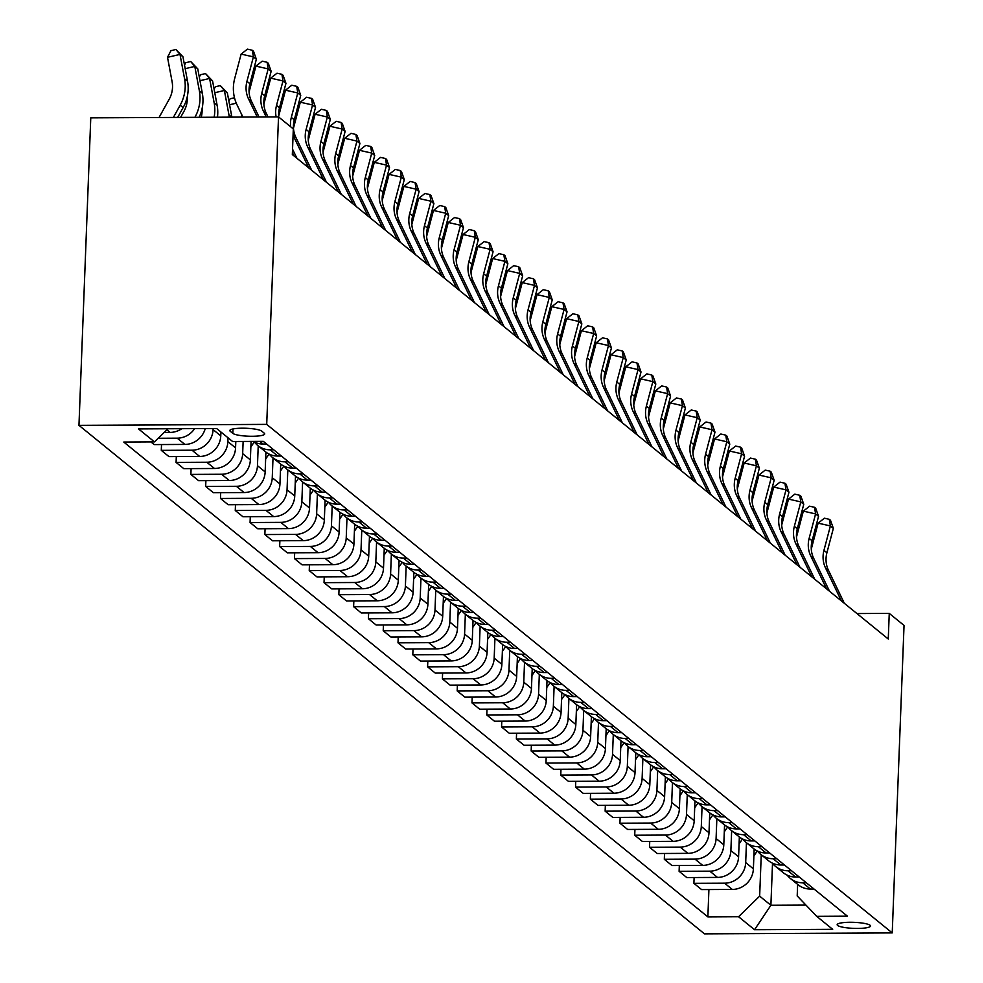 <?xml version="1.0" encoding="UTF-8"?>
<svg xmlns="http://www.w3.org/2000/svg" width="983" height="983" viewBox="0 0 983 983"><rect width="100%" height="100%" fill="white"/><g stroke="black" fill="none" stroke-linecap="round" stroke-linejoin="round"><path stroke-width="1.47" d="M870.078 925.273A16.686 3.01 -177.8 0 0 851.991 922.287A16.686 3.01 -177.8 0 0 837.16 924.708A16.686 3.01 -177.8 0 0 837.602 925.433A16.686 3.01 -177.8 0 0 855.689 928.419A16.686 3.01 -177.8 0 0 870.508 925.986A16.686 3.01 -177.8 0 0 870.078 925.273M78.959 425.344L704.479 933.85L892.232 932.904L266.712 424.386L78.959 425.344L90.768 117.849L278.521 116.903L266.712 424.386M278.521 116.903L293.315 128.933L292.332 154.552L888.263 639.011L889.246 613.392L856.943 613.552M230.219 431.254L232.824 433.368A16.17 2.924 -177.8 0 0 250.346 436.268A16.17 2.924 -177.8 0 0 264.71 433.908A16.17 2.924 -177.8 0 0 264.292 433.208L261.687 431.095A16.17 2.924 -177.8 0 0 244.165 428.207A16.17 2.924 -177.8 0 0 229.801 430.554A16.17 2.924 -177.8 0 0 230.219 431.254L230.28 429.89M167.921 428.76L154.478 441.895L123.772 442.055L707.871 916.893L708.915 889.554M154.478 441.895L138.492 428.907L216.641 428.514L232.615 441.502L263.321 441.355L847.42 916.181L816.713 916.34L832.687 929.328L754.551 929.721L738.565 916.734L707.871 916.893M889.246 613.392L904.041 625.421L892.232 932.904M816.713 916.34L797.201 895.943L797.643 884.381M772.515 863.295L770.893 905.269L805.962 905.097M213.114 428.539L213.078 429.608A20.852 19.943 129.1 0 1 191.992 450.202L161.286 450.361L161.519 444.549M220.917 431.992L220.77 435.862A20.852 19.943 129.1 0 1 199.684 456.456L168.978 456.616L161.286 450.361M228.019 437.767L227.872 441.625A20.852 19.943 129.1 0 1 206.786 462.231L176.08 462.391L176.313 456.579M235.809 441.49L235.564 447.879A20.852 19.943 129.1 0 1 214.478 468.486L183.784 468.645L176.08 462.391M243.133 441.453L242.666 453.654A20.852 19.943 129.1 0 1 221.58 474.261L190.874 474.408L191.107 468.608M251.07 441.416L250.358 459.909A20.852 19.943 129.1 0 1 229.272 480.515L198.578 480.662L190.874 474.408M258.222 445.864L257.46 465.684A20.852 19.943 129.1 0 1 236.375 486.29L205.668 486.438L205.902 480.626M265.914 452.106L265.152 471.938A20.852 19.943 129.1 0 1 244.067 492.544L213.372 492.692L205.668 486.438M273.016 457.894L272.254 477.713A20.852 19.943 129.1 0 1 251.169 498.307L220.475 498.467L220.696 492.655M280.708 464.136L279.946 483.968A20.852 19.943 129.1 0 1 258.861 504.562L228.167 504.721L220.475 498.467M287.81 469.923L287.048 489.743A20.852 19.943 129.1 0 1 265.963 510.337L235.269 510.496L235.49 504.684M295.502 476.165L294.74 495.997A20.852 19.943 129.1 0 1 273.655 516.591L242.961 516.751L235.269 510.496M302.604 481.94L301.842 501.76A20.852 19.943 129.1 0 1 280.757 522.366L250.063 522.526L250.284 516.714M310.296 488.195L309.534 508.014A20.852 19.943 129.1 0 1 288.449 528.621L257.755 528.78L250.063 522.526M317.398 493.97L316.637 513.79A20.852 19.943 129.1 0 1 295.551 534.396L264.857 534.555L265.078 528.743M325.09 500.212L324.329 520.044A20.852 19.943 129.1 0 1 303.243 540.65L272.549 540.797L264.857 534.555M332.193 505.999L331.431 525.819A20.852 19.943 129.1 0 1 310.345 546.425L279.651 546.573L279.872 540.761M339.885 512.241L339.123 532.073A20.852 19.943 129.1 0 1 318.037 552.679L287.343 552.827L279.651 546.573M346.987 518.029L346.225 537.848A20.852 19.943 129.1 0 1 325.14 558.455L294.445 558.602L294.667 552.79M354.679 524.271L353.917 544.103A20.852 19.943 129.1 0 1 332.832 564.709L302.137 564.856L294.445 558.602M361.781 530.058L361.019 549.878A20.852 19.943 129.1 0 1 339.934 570.472L309.24 570.631L309.461 564.82M369.473 536.3L368.711 556.132A20.852 19.943 129.1 0 1 347.626 576.726L316.931 576.886L309.24 570.631M376.575 542.088L375.813 561.907A20.852 19.943 129.1 0 1 354.728 582.501L324.034 582.661L324.255 576.849M384.267 548.33L383.505 568.162A20.852 19.943 129.1 0 1 362.42 588.756L331.726 588.915L324.034 582.661M391.369 554.105L390.607 573.925A20.852 19.943 129.1 0 1 369.522 594.531L338.828 594.69L339.049 588.878M399.073 560.347L398.312 580.179A20.852 19.943 129.1 0 1 377.226 600.785L346.52 600.945L338.828 594.69M406.163 566.134L405.401 585.954A20.852 19.943 129.1 0 1 384.316 606.56L353.622 606.708L353.843 600.908M413.868 572.376L413.106 592.208A20.852 19.943 129.1 0 1 392.02 612.814L361.314 612.962L353.622 606.708M420.957 578.164L420.208 597.983A20.852 19.943 129.1 0 1 399.123 618.59L368.416 618.737L368.637 612.925M428.662 584.406L427.9 604.238A20.852 19.943 129.1 0 1 406.815 624.844L376.108 624.991L368.416 618.737M435.764 590.193L435.002 610.013A20.852 19.943 129.1 0 1 413.917 630.607L383.21 630.767L383.431 624.955M443.456 596.435L442.694 616.267A20.852 19.943 129.1 0 1 421.609 636.861L390.902 637.021L383.21 630.767M450.558 602.223L449.796 622.042A20.852 19.943 129.1 0 1 428.711 642.636L398.004 642.796L398.226 636.984M458.25 608.465L457.488 628.297A20.852 19.943 129.1 0 1 436.403 648.891L405.696 649.05L398.004 642.796M465.352 614.24L464.59 634.06A20.852 19.943 129.1 0 1 443.505 654.666L412.799 654.825L413.02 649.013M473.044 620.494L472.282 640.314A20.852 19.943 129.1 0 1 451.197 660.92L420.491 661.08L412.799 654.825M480.146 626.269L479.385 646.089A20.852 19.943 129.1 0 1 458.299 666.695L427.593 666.855L427.814 661.043M487.838 632.511L487.076 652.343A20.852 19.943 129.1 0 1 465.991 672.95L435.285 673.097L427.593 666.855M494.941 638.299L494.179 658.119A20.852 19.943 129.1 0 1 473.093 678.725L442.387 678.872L442.608 673.06M502.632 644.541L501.871 664.373A20.852 19.943 129.1 0 1 480.785 684.979L450.079 685.126L442.387 678.872M509.735 650.328L508.973 670.148A20.852 19.943 129.1 0 1 487.887 690.754L457.181 690.902L457.402 685.09M517.427 656.57L516.665 676.402A20.852 19.943 129.1 0 1 495.579 697.008L464.873 697.156L457.181 690.902M524.529 662.358L523.767 682.177A20.852 19.943 129.1 0 1 502.682 702.771L471.975 702.931L472.196 697.119M532.221 668.6L531.459 688.432A20.852 19.943 129.1 0 1 510.374 709.026L479.667 709.185L471.975 702.931M539.323 674.387L538.561 694.207A20.852 19.943 129.1 0 1 517.476 714.801L486.769 714.96L487.003 709.148M547.015 680.629L546.253 700.461A20.852 19.943 129.1 0 1 525.168 721.055L494.461 721.215L486.769 714.96M554.117 686.404L553.355 706.224A20.852 19.943 129.1 0 1 532.27 726.83L501.563 726.99L501.797 721.178M561.809 692.646L561.047 712.478A20.852 19.943 129.1 0 1 539.962 733.085L509.268 733.244L501.563 726.99M568.911 698.434L568.149 718.254A20.852 19.943 129.1 0 1 547.064 738.86L516.358 739.007L516.591 733.207M576.603 704.676L575.841 724.508A20.852 19.943 129.1 0 1 554.756 745.114L524.062 745.261L516.358 739.007M583.705 710.463L582.944 730.283A20.852 19.943 129.1 0 1 561.858 750.889L531.164 751.037L531.385 745.225M591.397 716.705L590.636 736.537A20.852 19.943 129.1 0 1 569.55 757.143L538.856 757.291L531.164 751.037M598.5 722.493L597.738 742.312A20.852 19.943 129.1 0 1 576.652 762.906L545.958 763.066L546.179 757.254M606.192 728.735L605.43 748.567A20.852 19.943 129.1 0 1 584.344 769.161L553.65 769.32L545.958 763.066M613.294 734.522L612.532 754.342A20.852 19.943 129.1 0 1 591.447 774.936L560.752 775.095L560.974 769.284M620.986 740.764L620.224 760.596A20.852 19.943 129.1 0 1 599.139 781.19L568.444 781.35L560.752 775.095M628.088 746.539L627.326 766.359A20.852 19.943 129.1 0 1 606.241 786.965L575.546 787.125L575.768 781.313M635.78 752.794L635.018 772.613A20.852 19.943 129.1 0 1 613.933 793.22L583.238 793.379L575.546 787.125M642.882 758.569L642.12 778.389A20.852 19.943 129.1 0 1 621.035 798.995L590.341 799.154L590.562 793.342M650.574 764.811L649.812 784.643A20.852 19.943 129.1 0 1 628.727 805.249L598.033 805.396L590.341 799.154M657.676 770.598L656.914 790.418A20.852 19.943 129.1 0 1 635.829 811.024L605.135 811.172L605.356 805.36M665.368 776.84L664.606 796.672A20.852 19.943 129.1 0 1 643.521 817.278L612.827 817.426L605.135 811.172M672.47 782.628L671.708 802.447A20.852 19.943 129.1 0 1 650.623 823.054L619.929 823.201L620.15 817.389M680.162 788.87L679.4 808.702A20.852 19.943 129.1 0 1 658.315 829.308L627.621 829.455L619.929 823.201M687.264 794.657L686.503 814.477A20.852 19.943 129.1 0 1 665.417 835.071L634.723 835.231L634.944 829.419M694.956 800.899L694.195 820.731A20.852 19.943 129.1 0 1 673.109 841.325L642.415 841.485L634.723 835.231M702.059 806.687L701.297 826.506A20.852 19.943 129.1 0 1 680.211 847.1L649.517 847.26L649.738 841.448M709.751 812.929L708.989 832.761A20.852 19.943 129.1 0 1 687.903 853.355L657.209 853.514L649.517 847.26M716.853 818.704L716.091 838.524A20.852 19.943 129.1 0 1 695.006 859.13L664.311 859.289L664.533 853.477M724.557 824.946L723.795 844.778A20.852 19.943 129.1 0 1 702.71 865.384L672.003 865.544L664.311 859.289M731.647 830.733L730.885 850.553A20.852 19.943 129.1 0 1 709.8 871.159L679.106 871.307L679.327 865.507M739.351 836.975L738.589 856.807A20.852 19.943 129.1 0 1 717.504 877.414L686.798 877.561L679.106 871.307M746.441 842.763L745.692 862.582A20.852 19.943 129.1 0 1 724.606 883.189L693.9 883.336L694.121 877.524M754.145 849.005L753.383 868.837A20.852 19.943 129.1 0 1 732.298 889.443L701.592 889.59L693.9 883.336M761.247 854.792L759.65 896.14L770.893 905.269L754.551 929.721M205.238 428.576A20.852 19.943 129.1 0 1 184.89 444.427L154.184 444.586L150.903 441.92M181.794 428.699A20.852 19.943 129.1 0 1 170.096 432.409L164.161 432.434M194.659 428.625A20.852 19.943 129.1 0 1 177.198 438.172L158.189 438.271M266.602 444.021L263.039 444.033A20.852 19.943 129.1 0 1 253.098 441.404M273.704 449.796L270.141 449.809A20.852 19.943 129.1 0 1 257.767 445.496A20.852 19.943 129.1 0 1 254.572 442.178M281.396 456.051L277.833 456.063A20.852 19.943 129.1 0 1 265.459 451.75L257.767 445.496M288.498 461.813L284.935 461.838A20.852 19.943 129.1 0 1 272.561 457.525A20.852 19.943 129.1 0 1 269.367 454.207M296.19 468.068L292.627 468.092A20.852 19.943 129.1 0 1 280.253 463.779L272.561 457.525M303.292 473.843L299.729 473.867A20.852 19.943 129.1 0 1 287.355 469.555A20.852 19.943 129.1 0 1 284.161 466.237M310.984 480.097L307.421 480.122A20.852 19.943 129.1 0 1 295.047 475.809L287.355 469.555M318.087 485.872L314.523 485.897A20.852 19.943 129.1 0 1 302.15 481.572A20.852 19.943 129.1 0 1 298.955 478.254M325.778 492.127L322.215 492.151A20.852 19.943 129.1 0 1 309.842 487.826L302.15 481.572M332.881 497.902L329.317 497.914A20.852 19.943 129.1 0 1 316.944 493.601A20.852 19.943 129.1 0 1 313.749 490.284M340.573 504.156L337.009 504.168A20.852 19.943 129.1 0 1 324.636 499.856L316.944 493.601M347.675 509.931L344.111 509.944A20.852 19.943 129.1 0 1 331.738 505.631A20.852 19.943 129.1 0 1 328.543 502.313M355.367 516.186L351.803 516.198A20.852 19.943 129.1 0 1 339.43 511.885L331.738 505.631M362.469 521.961L358.906 521.973A20.852 19.943 129.1 0 1 346.532 517.66A20.852 19.943 129.1 0 1 343.337 514.342M370.161 528.215L366.598 528.227A20.852 19.943 129.1 0 1 354.224 523.914L346.532 517.66M377.263 533.978L373.7 534.002A20.852 19.943 129.1 0 1 361.326 529.69A20.852 19.943 129.1 0 1 358.131 526.372M384.955 540.232L381.392 540.257A20.852 19.943 129.1 0 1 369.018 535.944L361.326 529.69M392.057 546.007L388.494 546.032A20.852 19.943 129.1 0 1 376.12 541.707A20.852 19.943 129.1 0 1 372.926 538.389M399.749 552.262L396.186 552.286A20.852 19.943 129.1 0 1 383.825 547.961L376.12 541.707M406.851 558.037L403.288 558.049A20.852 19.943 129.1 0 1 390.915 553.736A20.852 19.943 129.1 0 1 387.72 550.419M414.543 564.291L410.98 564.303A20.852 19.943 129.1 0 1 398.619 559.991L390.915 553.736M421.646 570.066L418.082 570.079A20.852 19.943 129.1 0 1 405.721 565.766A20.852 19.943 129.1 0 1 402.514 562.448M429.338 576.321L425.774 576.333A20.852 19.943 129.1 0 1 413.413 572.02L405.721 565.766M436.44 582.096L432.876 582.108A20.852 19.943 129.1 0 1 420.515 577.795A20.852 19.943 129.1 0 1 417.308 574.477M444.132 588.35L440.568 588.362A20.852 19.943 129.1 0 1 428.207 584.049L420.515 577.795M451.234 594.113L447.67 594.137A20.852 19.943 129.1 0 1 435.309 589.825A20.852 19.943 129.1 0 1 432.102 586.507M458.938 600.367L455.362 600.392A20.852 19.943 129.1 0 1 443.001 596.079L435.309 589.825M466.028 606.142L462.465 606.167A20.852 19.943 129.1 0 1 450.103 601.854A20.852 19.943 129.1 0 1 446.896 598.536M473.732 612.397L470.157 612.421A20.852 19.943 129.1 0 1 457.795 608.108L450.103 601.854M480.834 618.172L477.259 618.196A20.852 19.943 129.1 0 1 464.898 613.871A20.852 19.943 129.1 0 1 461.691 610.554M488.526 624.426L484.951 624.451A20.852 19.943 129.1 0 1 472.59 620.126L464.898 613.871M495.629 630.201L492.053 630.214A20.852 19.943 129.1 0 1 479.692 625.901A20.852 19.943 129.1 0 1 476.485 622.583M503.321 636.456L499.757 636.468A20.852 19.943 129.1 0 1 487.384 632.155L479.692 625.901M510.423 642.231L506.847 642.243A20.852 19.943 129.1 0 1 494.486 637.93A20.852 19.943 129.1 0 1 491.279 634.613M518.115 648.485L514.551 648.497A20.852 19.943 129.1 0 1 502.178 644.184L494.486 637.93M525.217 654.26L521.641 654.273A20.852 19.943 129.1 0 1 509.28 649.96A20.852 19.943 129.1 0 1 506.073 646.642M532.909 660.515L529.346 660.527A20.852 19.943 129.1 0 1 516.972 656.214L509.28 649.96M540.011 666.277L536.448 666.302A20.852 19.943 129.1 0 1 524.074 661.989A20.852 19.943 129.1 0 1 520.867 658.671M547.703 672.532L544.14 672.556A20.852 19.943 129.1 0 1 531.766 668.243L524.074 661.989M554.805 678.307L551.242 678.331A20.852 19.943 129.1 0 1 538.868 674.006A20.852 19.943 129.1 0 1 535.674 670.689M562.497 684.561L558.934 684.586A20.852 19.943 129.1 0 1 546.56 680.261L538.868 674.006M569.599 690.336L566.036 690.349A20.852 19.943 129.1 0 1 553.662 686.036A20.852 19.943 129.1 0 1 550.468 682.718M577.291 696.591L573.728 696.603A20.852 19.943 129.1 0 1 561.354 692.29L553.662 686.036M584.394 702.366L580.83 702.378A20.852 19.943 129.1 0 1 568.457 698.065A20.852 19.943 129.1 0 1 565.262 694.748M592.085 708.62L588.522 708.632A20.852 19.943 129.1 0 1 576.149 704.32L568.457 698.065M599.188 714.395L595.624 714.408A20.852 19.943 129.1 0 1 583.251 710.095A20.852 19.943 129.1 0 1 580.056 706.777M606.88 720.65L603.316 720.662A20.852 19.943 129.1 0 1 590.943 716.349L583.251 710.095M613.982 726.412L610.418 726.437A20.852 19.943 129.1 0 1 598.045 722.124A20.852 19.943 129.1 0 1 594.85 718.806M621.674 732.667L618.11 732.691A20.852 19.943 129.1 0 1 605.737 728.378L598.045 722.124M628.776 738.442L625.213 738.466A20.852 19.943 129.1 0 1 612.839 734.154A20.852 19.943 129.1 0 1 609.644 730.836M636.468 744.696L632.905 744.721A20.852 19.943 129.1 0 1 620.531 740.408L612.839 734.154M643.57 750.471L640.007 750.496A20.852 19.943 129.1 0 1 627.633 746.171A20.852 19.943 129.1 0 1 624.438 742.853M651.262 756.726L647.699 756.75A20.852 19.943 129.1 0 1 635.325 752.425L627.633 746.171M658.364 762.501L654.801 762.513A20.852 19.943 129.1 0 1 642.427 758.2A20.852 19.943 129.1 0 1 639.233 754.883M666.056 768.755L662.493 768.767A20.852 19.943 129.1 0 1 650.119 764.455L642.427 758.2M673.158 774.53L669.595 774.543A20.852 19.943 129.1 0 1 657.222 770.23A20.852 19.943 129.1 0 1 654.027 766.912M680.85 780.785L677.287 780.797A20.852 19.943 129.1 0 1 664.913 776.484L657.222 770.23M687.953 786.56L684.389 786.572A20.852 19.943 129.1 0 1 672.016 782.259A20.852 19.943 129.1 0 1 668.821 778.941M695.645 792.814L692.081 792.826A20.852 19.943 129.1 0 1 679.708 788.513L672.016 782.259M702.747 798.577L699.183 798.601A20.852 19.943 129.1 0 1 686.81 794.289A20.852 19.943 129.1 0 1 683.615 790.971M710.439 804.831L706.875 804.856A20.852 19.943 129.1 0 1 694.502 800.543L686.81 794.289M717.541 810.606L713.977 810.631A20.852 19.943 129.1 0 1 701.604 806.306A20.852 19.943 129.1 0 1 698.409 802.988M725.233 816.861L721.669 816.885A20.852 19.943 129.1 0 1 709.308 812.56L701.604 806.306M732.335 822.636L728.772 822.648A20.852 19.943 129.1 0 1 716.398 818.335A20.852 19.943 129.1 0 1 713.203 815.018M740.027 828.89L736.464 828.902A20.852 19.943 129.1 0 1 724.102 824.59L716.398 818.335M747.129 834.665L743.566 834.678A20.852 19.943 129.1 0 1 731.205 830.365A20.852 19.943 129.1 0 1 727.998 827.047M754.821 840.92L751.258 840.932A20.852 19.943 129.1 0 1 738.897 836.619L731.205 830.365M761.923 846.695L758.36 846.707A20.852 19.943 129.1 0 1 745.999 842.394A20.852 19.943 129.1 0 1 742.792 839.077M769.615 852.949L766.052 852.961A20.852 19.943 129.1 0 1 753.691 848.648L745.999 842.394M776.717 858.712L773.154 858.737A20.852 19.943 129.1 0 1 760.793 854.424A20.852 19.943 129.1 0 1 757.586 851.106M784.422 864.966L780.846 864.991A20.852 19.943 129.1 0 1 768.485 860.678L760.793 854.424M791.512 870.741L787.948 870.766A20.852 19.943 129.1 0 1 775.587 866.453A20.852 19.943 129.1 0 1 772.38 863.135M799.216 876.996L795.64 877.02A20.852 19.943 129.1 0 1 783.279 872.707L775.587 866.453M806.318 882.771L802.742 882.795A20.852 19.943 129.1 0 1 790.381 878.47A20.852 19.943 129.1 0 1 787.174 875.153M738.565 916.734L759.65 896.14M814.01 889.025L810.434 889.05A20.852 19.943 129.1 0 1 798.073 884.725L790.381 878.47M257.251 117.014L248.527 98.902A26.074 24.931 129.1 0 1 246.942 81.331L253.393 56.879L241.13 54.102L234.679 78.554A39.111 37.403 -50.9 0 0 237.063 104.911L242.924 117.088M259.045 117.002L251.488 101.31A26.074 24.931 129.1 0 1 249.903 83.739L256.354 59.287L253.393 56.879L252.324 50.268L253.503 51.227L256.354 59.287M241.13 54.102L247.409 49.15L252.324 50.268M159.037 117.505L169.162 99.308A26.074 24.931 -50.9 0 0 172.099 81.712L167.515 57.309L170.931 50.674L175.932 49.506L182.961 56.805L187.532 81.208A39.111 37.403 129.1 0 1 183.121 107.602L177.677 117.419M182.961 56.805L180 54.409L184.571 78.8A39.111 37.403 129.1 0 1 180.172 105.193L173.364 117.432M175.932 49.506L180 54.409L167.515 57.309M266.233 116.965L263.321 110.932A26.074 24.931 129.1 0 1 261.736 93.36L268.187 68.908L255.924 66.119L249.473 90.571A39.111 37.403 -50.9 0 0 249.092 92.181M268.027 116.952L266.282 113.34A26.074 24.931 129.1 0 1 264.697 95.769L271.148 71.317L268.187 68.908L267.118 62.285L268.298 63.256L271.148 71.317M255.924 66.119L262.203 61.179L267.118 62.285M276.125 116.916A26.074 24.931 129.1 0 1 276.53 105.39L282.981 80.938L270.718 78.148L264.267 102.601A39.111 37.403 -50.9 0 0 263.886 104.21M278.754 117.088A26.074 24.931 129.1 0 1 279.491 107.798L285.942 83.346L282.981 80.938L281.912 74.315L283.092 75.286L285.942 83.346M270.718 78.148L277.009 73.209L281.912 74.315M296.94 158.3L292.541 149.17M293.978 155.892L292.406 152.635M290.587 126.709A26.074 24.931 129.1 0 1 291.324 117.419L297.775 92.967L285.512 90.178L279.061 114.63A39.111 37.403 -50.9 0 0 278.68 116.24M311.734 170.329L295.871 137.387A26.074 24.931 129.1 0 1 294.286 119.815L300.737 95.363L297.775 92.967L296.706 86.344L297.886 87.303L300.737 95.363M285.512 90.178L291.804 85.226L296.706 86.344M308.773 167.921L293.069 135.322M180.577 117.395L183.956 111.337A26.074 24.931 -50.9 0 0 187.262 96.678M184.509 65.075L185.726 62.703L190.727 61.536L197.755 68.835L202.326 93.238A39.111 37.403 129.1 0 1 199.119 117.309M197.755 68.835L194.794 66.426L199.365 90.829A39.111 37.403 129.1 0 1 194.966 117.223L194.904 117.321M190.727 61.536L194.794 66.426L185.185 68.675M201.208 117.296A26.074 24.931 -50.9 0 0 202.056 108.708M199.303 77.104L200.52 74.733L205.521 73.565L212.549 80.864L217.12 105.267A39.111 37.403 129.1 0 1 217.464 117.21M212.549 80.864L209.588 78.456L214.159 102.859A39.111 37.403 129.1 0 1 214.122 117.235M205.521 73.565L209.588 78.456L199.979 80.704M214.097 89.134L215.326 86.762L220.315 85.595L227.343 92.893L231.89 117.137M227.343 92.893L224.382 90.485L228.953 114.888A39.111 37.403 129.1 0 1 229.309 117.149M220.315 85.595L224.382 90.485L214.773 92.721M323.567 179.95L307.704 147.02A26.074 24.931 129.1 0 1 306.118 129.437L312.569 104.984L300.307 102.207L293.868 126.66A39.111 37.403 -50.9 0 0 293.475 128.269M326.528 182.359L310.665 149.416A26.074 24.931 129.1 0 1 309.08 131.845L315.531 107.393L312.569 104.984L311.5 98.374L312.68 99.332L315.531 107.393M300.307 102.207L306.598 97.256L311.5 98.374M228.892 101.163L230.12 98.779L234.495 97.759M241.265 113.623L241.916 117.088M236.289 103.19L229.567 104.751M338.361 191.98L322.498 159.037A26.074 24.931 129.1 0 1 320.913 141.466L327.364 117.014L315.101 114.237L308.662 138.689A39.111 37.403 -50.9 0 0 308.269 140.286M341.322 194.376L325.459 161.445A26.074 24.931 129.1 0 1 323.874 143.874L330.325 119.422L327.364 117.014L326.295 110.403L327.474 111.362L330.325 119.422M315.101 114.237L321.392 109.285L326.295 110.403M353.155 203.997L337.304 171.067A26.074 24.931 129.1 0 1 335.707 153.495L342.158 129.043L329.907 126.254L323.456 150.706A39.111 37.403 -50.9 0 0 323.063 152.316M356.116 206.405L340.253 173.475A26.074 24.931 129.1 0 1 338.668 155.904L345.119 131.452L342.158 129.043L341.089 122.433L342.268 123.391L345.119 131.452M329.907 126.254L336.186 121.314L341.089 122.433M367.949 216.027L352.098 183.096A26.074 24.931 129.1 0 1 350.501 165.525L356.952 141.073L344.701 138.284L338.25 162.736A39.111 37.403 -50.9 0 0 337.857 164.345M370.91 218.435L355.047 185.504A26.074 24.931 129.1 0 1 353.462 167.933L359.913 143.481L356.952 141.073L355.883 134.45L357.062 135.421L359.913 143.481M344.701 138.284L350.98 133.344L355.883 134.45M382.743 228.056L366.892 195.126A26.074 24.931 129.1 0 1 365.295 177.554L371.746 153.102L359.495 150.313L353.044 174.765A39.111 37.403 -50.9 0 0 352.651 176.375M385.705 230.464L369.841 197.534A26.074 24.931 129.1 0 1 368.256 179.95L374.707 155.498L371.746 153.102L370.677 146.479L371.857 147.438L374.707 155.498M359.495 150.313L365.774 145.373L370.677 146.479M397.537 240.085L381.687 207.155A26.074 24.931 129.1 0 1 380.089 189.584L386.54 165.132L374.29 162.342L367.839 186.795A39.111 37.403 -50.9 0 0 367.445 188.404M400.499 242.494L384.636 209.551A26.074 24.931 129.1 0 1 383.051 191.98L389.501 167.528L386.54 165.132L385.471 158.509L386.651 159.467L389.501 167.528M374.29 162.342L380.568 157.391L385.471 158.509M250.849 446.982L254.253 442.031M265.656 459.012L269.047 454.048M265.852 453.605L266.553 452.573M280.45 471.041L283.841 466.077M280.647 465.623L281.359 464.603M295.244 483.071L298.635 478.107M295.453 477.652L296.153 476.632M310.038 495.088L313.43 490.136M310.247 489.681L310.947 488.662M412.332 252.115L396.481 219.172A26.074 24.931 129.1 0 1 394.896 201.601L401.334 177.149L389.084 174.372L382.633 198.824A39.111 37.403 -50.9 0 0 382.24 200.421M415.293 254.511L399.442 221.58A26.074 24.931 129.1 0 1 397.845 204.009L404.296 179.557L401.334 177.149L400.265 170.538L401.445 171.497L404.296 179.557M389.084 174.372L395.363 169.42L400.265 170.538M324.832 507.117L328.224 502.166M325.041 501.711L325.742 500.691M427.126 264.132L411.275 231.202A26.074 24.931 129.1 0 1 409.69 213.63L416.141 189.178L403.878 186.401L397.427 210.853A39.111 37.403 -50.9 0 0 397.034 212.451M430.087 266.54L414.236 233.61A26.074 24.931 129.1 0 1 412.639 216.039L419.09 191.587L416.141 189.178L415.059 182.568L416.239 183.526L419.09 191.587M403.878 186.401L410.157 181.45L415.059 182.568M339.626 519.147L343.018 514.195M339.835 513.74L340.536 512.708M441.92 276.162L426.069 243.231A26.074 24.931 129.1 0 1 424.484 225.66L430.935 201.208L418.672 198.419L412.221 222.871A39.111 37.403 -50.9 0 0 411.828 224.48M444.881 278.57L429.03 245.639A26.074 24.931 129.1 0 1 427.433 228.068L433.884 203.616L430.935 201.208L429.854 194.585L431.033 195.556L433.884 203.616M418.672 198.419L424.951 193.479L429.854 194.585M354.421 531.176L357.812 526.212M354.63 525.758L355.33 524.738M456.714 288.191L440.863 255.261A26.074 24.931 129.1 0 1 439.278 237.689L445.729 213.237L433.466 210.448L427.015 234.9A39.111 37.403 -50.9 0 0 426.622 236.51M459.675 290.599L443.825 257.669A26.074 24.931 129.1 0 1 442.227 240.098L448.678 215.646L445.729 213.237L444.648 206.614L445.827 207.585L448.678 215.646M433.466 210.448L439.745 205.508L444.648 206.614M369.215 543.206L372.618 538.242M369.424 537.787L370.124 536.767M471.521 300.22L455.657 267.29A26.074 24.931 129.1 0 1 454.072 249.719L460.523 225.267L448.26 222.477L441.809 246.93A39.111 37.403 -50.9 0 0 441.416 248.539M474.47 302.629L458.619 269.686A26.074 24.931 129.1 0 1 457.034 252.115L463.472 227.663L460.523 225.267L459.442 218.644L460.622 219.602L463.472 227.663M448.26 222.477L454.539 217.526L459.442 218.644M384.009 555.223L387.413 550.271M384.218 549.816L384.918 548.797M486.315 312.25L470.452 279.319A26.074 24.931 129.1 0 1 468.866 261.736L475.317 237.284L463.054 234.507L456.604 258.959A39.111 37.403 -50.9 0 0 456.21 260.569M489.264 314.658L473.413 281.716A26.074 24.931 129.1 0 1 471.828 264.144L478.279 239.692L475.317 237.284L474.236 230.673L475.428 231.632L478.279 239.692M463.054 234.507L469.333 229.555L474.236 230.673M398.803 567.252L402.207 562.301M399.012 561.846L399.712 560.826M501.109 324.279L485.246 291.337A26.074 24.931 129.1 0 1 483.661 273.766L490.112 249.313L477.849 246.536L471.398 270.989A39.111 37.403 -50.9 0 0 471.004 272.586M504.058 326.675L488.207 293.745A26.074 24.931 129.1 0 1 486.622 276.174L493.073 251.722L490.112 249.313L489.03 242.703L490.222 243.661L493.073 251.722M477.849 246.536L484.127 241.585L489.03 242.703M515.903 336.297L500.04 303.366A26.074 24.931 129.1 0 1 498.455 285.795L504.906 261.343L492.643 258.554L486.192 283.006A39.111 37.403 -50.9 0 0 485.811 284.615M518.852 338.705L503.001 305.774A26.074 24.931 129.1 0 1 501.416 288.203L507.867 263.751L504.906 261.343L503.824 254.732L505.016 255.691L507.867 263.751M492.643 258.554L498.922 253.614L503.824 254.732M530.697 348.326L514.834 315.396A26.074 24.931 129.1 0 1 513.249 297.824L519.7 273.372L507.437 270.583L500.986 295.035A39.111 37.403 -50.9 0 0 500.605 296.645M533.658 350.734L517.795 317.804A26.074 24.931 129.1 0 1 516.21 300.233L522.661 275.781L519.7 273.372L518.619 266.749L519.81 267.72L522.661 275.781M507.437 270.583L513.716 265.643L518.619 266.749M545.491 360.356L529.628 327.425A26.074 24.931 129.1 0 1 528.043 309.854L534.494 285.402L522.231 282.613L515.78 307.065A39.111 37.403 -50.9 0 0 515.399 308.674M548.453 362.764L532.589 329.833A26.074 24.931 129.1 0 1 531.004 312.25L537.455 287.798L534.494 285.402L533.413 278.779L534.605 279.737L537.455 287.798M522.231 282.613L528.51 277.673L533.413 278.779M560.285 372.385L544.422 339.454A26.074 24.931 129.1 0 1 542.837 321.883L549.288 297.431L537.025 294.642L530.574 319.094A39.111 37.403 -50.9 0 0 530.193 320.704M563.247 374.793L547.384 341.851A26.074 24.931 129.1 0 1 545.798 324.279L552.249 299.827L549.288 297.431L548.207 290.808L549.399 291.767L552.249 299.827M537.025 294.642L543.304 289.69L548.207 290.808M575.08 384.414L559.216 351.472A26.074 24.931 129.1 0 1 557.631 333.901L564.082 309.448L551.819 306.671L545.368 331.124A39.111 37.403 -50.9 0 0 544.987 332.733M578.041 386.81L562.178 353.88A26.074 24.931 129.1 0 1 560.593 336.309L567.044 311.857L564.082 309.448L563.001 302.838L564.193 303.796L567.044 311.857M551.819 306.671L558.098 301.72L563.001 302.838M589.874 396.444L574.011 363.501A26.074 24.931 129.1 0 1 572.425 345.93L578.876 321.478L566.613 318.701L560.163 343.153A39.111 37.403 -50.9 0 0 559.782 344.75M592.835 398.84L576.972 365.909A26.074 24.931 129.1 0 1 575.387 348.338L581.838 323.886L578.876 321.478L577.807 314.867L578.987 315.826L581.838 323.886M566.613 318.701L572.892 313.749L577.807 314.867M604.668 408.461L588.805 375.531A26.074 24.931 129.1 0 1 587.22 357.959L593.671 333.507L581.408 330.718L574.957 355.17A39.111 37.403 -50.9 0 0 574.576 356.78M607.629 410.869L591.766 377.939A26.074 24.931 129.1 0 1 590.181 360.368L596.632 335.916L593.671 333.507L592.602 326.884L593.781 327.855L596.632 335.916M581.408 330.718L587.687 325.778L592.602 326.884M619.462 420.491L603.599 387.56A26.074 24.931 129.1 0 1 602.014 369.989L608.465 345.537L596.202 342.748L589.751 367.2A39.111 37.403 -50.9 0 0 589.37 368.809M622.423 422.899L606.56 389.968A26.074 24.931 129.1 0 1 604.975 372.397L611.426 347.945L608.465 345.537L607.396 338.914L608.575 339.885L611.426 347.945M596.202 342.748L602.493 337.808L607.396 338.914M634.256 432.52L618.393 399.589A26.074 24.931 129.1 0 1 616.808 382.018L623.259 357.566L610.996 354.777L604.557 379.229A39.111 37.403 -50.9 0 0 604.164 380.839M637.217 434.928L621.354 401.986A26.074 24.931 129.1 0 1 619.769 384.414L626.22 359.962L623.259 357.566L622.19 350.943L623.369 351.902L626.22 359.962M610.996 354.777L617.287 349.825L622.19 350.943M649.05 444.549L633.187 411.619A26.074 24.931 129.1 0 1 631.602 394.036L638.053 369.583L625.79 366.806L619.351 391.259A39.111 37.403 -50.9 0 0 618.958 392.868M652.012 446.958L636.148 414.015A26.074 24.931 129.1 0 1 634.563 396.444L641.014 371.992L638.053 369.583L636.984 362.973L638.164 363.931L641.014 371.992M625.79 366.806L632.081 361.855L636.984 362.973M663.844 456.579L647.981 423.636A26.074 24.931 129.1 0 1 646.396 406.065L652.847 381.613L640.597 378.836L634.146 403.288A39.111 37.403 -50.9 0 0 633.752 404.885M666.806 458.975L650.943 426.044A26.074 24.931 129.1 0 1 649.358 408.473L655.808 384.021L652.847 381.613L651.778 375.002L652.958 375.961L655.808 384.021M640.597 378.836L646.875 373.884L651.778 375.002M678.639 468.596L662.788 435.666A26.074 24.931 129.1 0 1 661.19 418.094L667.641 393.642L655.391 390.853L648.94 415.305A39.111 37.403 -50.9 0 0 648.547 416.915M681.6 471.004L665.737 438.074A26.074 24.931 129.1 0 1 664.152 420.503L670.603 396.051L667.641 393.642L666.572 387.032L667.752 387.99L670.603 396.051M655.391 390.853L661.67 385.914L666.572 387.032M693.433 480.626L677.582 447.695A26.074 24.931 129.1 0 1 675.985 430.124L682.435 405.672L670.185 402.883L663.734 427.335A39.111 37.403 -50.9 0 0 663.341 428.944M696.394 483.034L680.531 450.103A26.074 24.931 129.1 0 1 678.946 432.532L685.397 408.08L682.435 405.672L681.366 399.049L682.546 400.02L685.397 408.08M670.185 402.883L676.464 397.943L681.366 399.049M708.227 492.655L692.376 459.725A26.074 24.931 129.1 0 1 690.779 442.153L697.23 417.701L684.979 414.912L678.528 439.364A39.111 37.403 -50.9 0 0 678.135 440.974M711.188 495.063L695.325 462.133A26.074 24.931 129.1 0 1 693.74 444.549L700.191 420.097L697.23 417.701L696.161 411.078L697.34 412.049L700.191 420.097M684.979 414.912L691.258 409.972L696.161 411.078M723.021 504.684L707.17 471.754A26.074 24.931 129.1 0 1 705.585 454.183L712.024 429.731L699.773 426.941L693.322 451.394A39.111 37.403 -50.9 0 0 692.929 453.003M725.982 507.093L710.119 474.15A26.074 24.931 129.1 0 1 708.534 456.579L714.985 432.127L712.024 429.731L710.955 423.108L712.134 424.066L714.985 432.127M699.773 426.941L706.052 421.99L710.955 423.108M737.815 516.714L721.964 483.771A26.074 24.931 129.1 0 1 720.379 466.2L726.818 441.748L714.567 438.971L708.116 463.423A39.111 37.403 -50.9 0 0 707.723 465.033M740.777 519.11L724.926 486.18A26.074 24.931 129.1 0 1 723.328 468.608L729.779 444.156L726.818 441.748L725.749 435.137L726.928 436.096L729.779 444.156M714.567 438.971L720.846 434.019L725.749 435.137M752.609 528.743L736.759 495.801A26.074 24.931 129.1 0 1 735.173 478.229L741.624 453.777L729.361 451L722.91 475.453A39.111 37.403 -50.9 0 0 722.517 477.05M755.571 531.139L739.72 498.209A26.074 24.931 129.1 0 1 738.122 480.638L744.573 456.186L741.624 453.777L740.543 447.167L741.723 448.125L744.573 456.186M729.361 451L735.64 446.049L740.543 447.167M413.597 579.282L417.001 574.33M413.806 573.875L414.507 572.856M428.391 591.311L431.795 586.347M428.6 585.905L429.301 584.873M443.186 603.341L446.589 598.377M443.394 597.922L444.095 596.902M457.98 615.37L461.383 610.406M458.189 609.952L458.889 608.932M472.774 627.387L476.177 622.436M472.983 621.981L473.683 620.961M487.568 639.417L490.972 634.465M487.777 634.01L488.477 632.991M502.362 651.446L505.766 646.495M502.571 646.04L503.271 645.008M517.156 663.476L520.56 658.512M517.365 658.057L518.066 657.037M531.95 675.505L535.354 670.541M532.159 670.087L532.86 669.067M546.745 687.522L550.148 682.571M546.953 682.116L547.654 681.096M561.539 699.552L564.942 694.6M561.748 694.145L562.448 693.126M576.333 711.581L579.737 706.63M576.542 706.175L577.242 705.155M591.139 723.611L594.531 718.647M591.336 718.204L592.049 717.172M605.933 735.64L609.325 730.676M606.13 730.222L606.843 729.202M620.728 747.67L624.119 742.706M620.937 742.251L621.637 741.231M635.522 759.687L638.913 754.735M635.731 754.28L636.431 753.261M650.316 771.716L653.707 766.765M650.525 766.31L651.225 765.29M665.11 783.746L668.501 778.794M665.319 778.339L666.019 777.307M767.404 540.761L751.553 507.83A26.074 24.931 129.1 0 1 749.968 490.259L756.418 465.807L744.156 463.018L737.705 487.47A39.111 37.403 -50.9 0 0 737.311 489.079M770.365 543.169L754.514 510.238A26.074 24.931 129.1 0 1 752.917 492.667L759.367 468.215L756.418 465.807L755.337 459.184L756.517 460.155L759.367 468.215M744.156 463.018L750.434 458.078L755.337 459.184M679.904 795.775L683.308 790.811M680.113 790.357L680.814 789.337M782.198 552.79L766.347 519.86A26.074 24.931 129.1 0 1 764.762 502.288L771.213 477.836L758.95 475.047L752.499 499.499A39.111 37.403 -50.9 0 0 752.106 501.109M785.159 555.198L769.308 522.268A26.074 24.931 129.1 0 1 767.723 504.697L774.162 480.245L771.213 477.836L770.131 471.213L771.311 472.184L774.162 480.245M758.95 475.047L765.229 470.107L770.131 471.213M694.698 807.805L698.102 802.841M694.907 802.386L695.608 801.366M797.004 564.82L781.141 531.889A26.074 24.931 129.1 0 1 779.556 514.318L786.007 489.866L773.744 487.076L767.293 511.529A39.111 37.403 -50.9 0 0 766.9 513.138M799.953 567.228L784.102 534.285A26.074 24.931 129.1 0 1 782.517 516.714L788.956 492.262L786.007 489.866L784.925 483.243L786.117 484.201L788.956 492.262M773.744 487.076L780.023 482.125L784.925 483.243M709.493 819.822L712.896 814.87M709.701 814.415L710.402 813.396M811.798 576.849L795.935 543.918A26.074 24.931 129.1 0 1 794.35 526.335L800.801 501.883L788.538 499.106L782.087 523.558A39.111 37.403 -50.9 0 0 781.694 525.168M814.747 579.257L798.896 546.315A26.074 24.931 129.1 0 1 797.311 528.743L803.762 504.291L800.801 501.883L799.72 495.272L800.912 496.231L803.762 504.291M788.538 499.106L794.817 494.154L799.72 495.272M724.287 831.851L727.69 826.9M724.496 826.445L725.196 825.425M826.592 588.878L810.729 555.936A26.074 24.931 129.1 0 1 809.144 538.365L815.595 513.912L803.332 511.135L796.881 535.588A39.111 37.403 -50.9 0 0 796.488 537.185M829.541 591.274L813.691 558.344A26.074 24.931 129.1 0 1 812.105 540.773L818.556 516.321L815.595 513.912L814.514 507.302L815.706 508.26L818.556 516.321M803.332 511.135L809.611 506.184L814.514 507.302M739.081 843.881L742.484 838.929M739.29 838.474L739.99 837.455M841.387 600.896L825.523 567.965A26.074 24.931 129.1 0 1 823.938 550.394L830.389 525.942L818.126 523.153L811.675 547.605A39.111 37.403 -50.9 0 0 811.294 549.214M844.336 603.304L828.485 570.373A26.074 24.931 129.1 0 1 826.9 552.802L833.351 528.35L830.389 525.942L829.308 519.331L830.5 520.29L833.351 528.35M818.126 523.153L824.405 518.213L829.308 519.331M753.875 855.91L757.279 850.946M754.084 850.504L754.784 849.472M220.77 435.862L213.078 429.608M235.564 447.879L227.872 441.625M250.358 459.909L242.666 453.654M265.152 471.938L257.46 465.684M279.946 483.968L272.254 477.713M294.74 495.997L287.048 489.743M309.534 508.014L301.842 501.76M324.329 520.044L316.637 513.79M339.123 532.073L331.431 525.819M353.917 544.103L346.225 537.848M368.711 556.132L361.019 549.878M383.505 568.162L375.813 561.907M398.312 580.179L390.607 573.925M413.106 592.208L405.401 585.954M427.9 604.238L420.208 597.983M442.694 616.267L435.002 610.013M457.488 628.297L449.796 622.042M472.282 640.314L464.59 634.06M487.076 652.343L479.385 646.089M501.871 664.373L494.179 658.119M516.665 676.402L508.973 670.148M531.459 688.432L523.767 682.177M546.253 700.461L538.561 694.207M561.047 712.478L553.355 706.224M575.841 724.508L568.149 718.254M590.636 736.537L582.944 730.283M605.43 748.567L597.738 742.312M620.224 760.596L612.532 754.342M635.018 772.613L627.326 766.359M649.812 784.643L642.12 778.389M664.606 796.672L656.914 790.418M679.4 808.702L671.708 802.447M694.195 820.731L686.503 814.477M708.989 832.761L701.297 826.506M723.795 844.778L716.091 838.524M738.589 856.807L730.885 850.553M753.383 868.837L745.692 862.582M170.096 432.409L166.877 429.78M263.039 444.033L259.758 441.367M184.89 444.427L177.198 438.172M277.833 456.063L270.141 449.809M199.684 456.456L191.992 450.202M292.627 468.092L284.935 461.838M214.478 468.486L206.786 462.231M307.421 480.122L299.729 473.867M229.272 480.515L221.58 474.261M322.215 492.151L314.523 485.897M244.067 492.544L236.375 486.29M337.009 504.168L329.317 497.914M258.861 504.562L251.169 498.307M351.803 516.198L344.111 509.944M273.655 516.591L265.963 510.337M366.598 528.227L358.906 521.973M288.449 528.621L280.757 522.366M381.392 540.257L373.7 534.002M303.243 540.65L295.551 534.396M396.186 552.286L388.494 546.032M318.037 552.679L310.345 546.425M410.98 564.303L403.288 558.049M332.832 564.709L325.14 558.455M425.774 576.333L418.082 570.079M347.626 576.726L339.934 570.472M440.568 588.362L432.876 582.108M362.42 588.756L354.728 582.501M455.362 600.392L447.67 594.137M377.226 600.785L369.522 594.531M470.157 612.421L462.465 606.167M392.02 612.814L384.316 606.56M484.951 624.451L477.259 618.196M406.815 624.844L399.123 618.59M499.757 636.468L492.053 630.214M421.609 636.861L413.917 630.607M514.551 648.497L506.847 642.243M436.403 648.891L428.711 642.636M529.346 660.527L521.641 654.273M451.197 660.92L443.505 654.666M544.14 672.556L536.448 666.302M465.991 672.95L458.299 666.695M558.934 684.586L551.242 678.331M480.785 684.979L473.093 678.725M573.728 696.603L566.036 690.349M495.579 697.008L487.887 690.754M588.522 708.632L580.83 702.378M510.374 709.026L502.682 702.771M603.316 720.662L595.624 714.408M525.168 721.055L517.476 714.801M618.11 732.691L610.418 726.437M539.962 733.085L532.27 726.83M632.905 744.721L625.213 738.466M554.756 745.114L547.064 738.86M647.699 756.75L640.007 750.496M569.55 757.143L561.858 750.889M662.493 768.767L654.801 762.513M584.344 769.161L576.652 762.906M677.287 780.797L669.595 774.543M599.139 781.19L591.447 774.936M692.081 792.826L684.389 786.572M613.933 793.22L606.241 786.965M706.875 804.856L699.183 798.601M628.727 805.249L621.035 798.995M721.669 816.885L713.977 810.631M643.521 817.278L635.829 811.024M736.464 828.902L728.772 822.648M658.315 829.308L650.623 823.054M751.258 840.932L743.566 834.678M673.109 841.325L665.417 835.071M766.052 852.961L758.36 846.707M687.903 853.355L680.211 847.1M780.846 864.991L773.154 858.737M702.71 865.384L695.006 859.13M795.64 877.02L787.948 870.766M717.504 877.414L709.8 871.159M810.434 889.05L802.742 882.795M732.298 889.443L724.606 883.189M232.996 428.944L232.824 433.368M248.527 98.902L251.488 101.31M246.942 81.331L249.903 83.739M187.532 81.208L184.571 78.8M183.121 107.602L180.172 105.193M263.321 110.932L266.282 113.34M261.736 93.36L264.697 95.769M276.53 105.39L279.491 107.798M293.081 135.126L295.871 137.387M291.324 117.419L294.286 119.815M202.326 93.238L199.365 90.829M217.12 105.267L214.159 102.859M231.73 117.137L228.953 114.888M307.704 147.02L310.665 149.416M306.118 129.437L309.08 131.845M322.498 159.037L325.459 161.445M320.913 141.466L323.874 143.874M337.304 171.067L340.253 173.475M335.707 153.495L338.668 155.904M352.098 183.096L355.047 185.504M350.501 165.525L353.462 167.933M366.892 195.126L369.841 197.534M365.295 177.554L368.256 179.95M381.687 207.155L384.636 209.551M380.089 189.584L383.051 191.98M396.481 219.172L399.442 221.58M394.896 201.601L397.845 204.009M411.275 231.202L414.236 233.61M409.69 213.63L412.639 216.039M426.069 243.231L429.03 245.639M424.484 225.66L427.433 228.068M440.863 255.261L443.825 257.669M439.278 237.689L442.227 240.098M455.657 267.29L458.619 269.686M454.072 249.719L457.034 252.115M470.452 279.319L473.413 281.716M468.866 261.736L471.828 264.144M485.246 291.337L488.207 293.745M483.661 273.766L486.622 276.174M500.04 303.366L503.001 305.774M498.455 285.795L501.416 288.203M514.834 315.396L517.795 317.804M513.249 297.824L516.21 300.233M529.628 327.425L532.589 329.833M528.043 309.854L531.004 312.25M544.422 339.454L547.384 341.851M542.837 321.883L545.798 324.279M559.216 351.472L562.178 353.88M557.631 333.901L560.593 336.309M574.011 363.501L576.972 365.909M572.425 345.93L575.387 348.338M588.805 375.531L591.766 377.939M587.22 357.959L590.181 360.368M603.599 387.56L606.56 389.968M602.014 369.989L604.975 372.397M618.393 399.589L621.354 401.986M616.808 382.018L619.769 384.414M633.187 411.619L636.148 414.015M631.602 394.036L634.563 396.444M647.981 423.636L650.943 426.044M646.396 406.065L649.358 408.473M662.788 435.666L665.737 438.074M661.19 418.094L664.152 420.503M677.582 447.695L680.531 450.103M675.985 430.124L678.946 432.532M692.376 459.725L695.325 462.133M690.779 442.153L693.74 444.549M707.17 471.754L710.119 474.15M705.585 454.183L708.534 456.579M721.964 483.771L724.926 486.18M720.379 466.2L723.328 468.608M736.759 495.801L739.72 498.209M735.173 478.229L738.122 480.638M751.553 507.83L754.514 510.238M749.968 490.259L752.917 492.667M766.347 519.86L769.308 522.268M764.762 502.288L767.723 504.697M781.141 531.889L784.102 534.285M779.556 514.318L782.517 516.714M795.935 543.918L798.896 546.315M794.35 526.335L797.311 528.743M810.729 555.936L813.691 558.344M809.144 538.365L812.105 540.773M825.523 567.965L828.485 570.373M823.938 550.394L826.9 552.802"/></g></svg>
